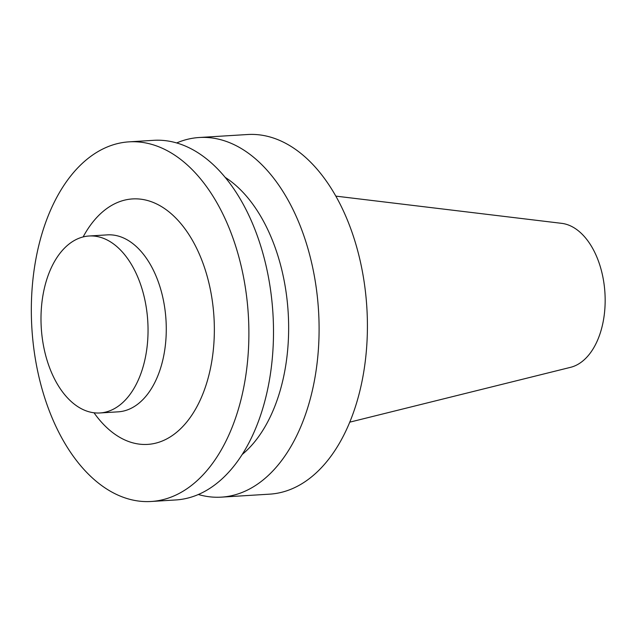 <?xml version="1.0" encoding="UTF-8"?>
<svg xmlns="http://www.w3.org/2000/svg" width="636" height="636" viewBox="0 0 636 636"><rect width="100%" height="100%" fill="white"/><g stroke="black" fill="none" stroke-linecap="round" stroke-linejoin="round"><path stroke-width="0.95" d="M349.792 422.153L570.587 367.322A72.56 43.669 -93.5 0 0 604.2 315.321A72.56 43.669 -93.5 0 0 587.251 240.082A72.56 43.669 -93.5 0 0 561.691 223.347L335.816 196.119M198.376 494.514A180.155 108.422 -93.5 0 0 221.423 497.137L269.751 494.148A180.155 108.422 -93.5 0 0 363.617 372.68A180.155 108.422 -93.5 0 0 322.937 176.434A180.155 108.422 -93.5 0 0 247.523 134.522L199.195 137.511A180.155 108.422 -93.5 0 0 176.649 142.957M221.423 497.137A180.155 108.422 -93.5 0 0 315.297 375.669A180.155 108.422 -93.5 0 0 274.617 179.424A180.155 108.422 -93.5 0 0 199.195 137.511M242.268 454.422A151.559 91.21 -93.5 0 0 251.244 202.129A151.559 91.21 -93.5 0 0 225.144 177.341M151.217 501.478L175.838 499.952A180.155 108.422 -93.5 0 0 269.704 378.484A180.155 108.422 -93.5 0 0 229.024 182.238A180.155 108.422 -93.5 0 0 153.61 140.325L128.989 141.852A180.155 108.422 -93.5 0 0 31.887 328.351A180.155 108.422 -93.5 0 0 151.217 501.478A180.155 108.422 -93.5 0 0 245.091 380.01A180.155 108.422 -93.5 0 0 204.41 183.764A180.155 108.422 -93.5 0 0 128.989 141.852M94.009 412.772A122.963 73.999 -93.5 0 0 199.163 402.302A122.963 73.999 -93.5 0 0 183.995 227.537A122.963 73.999 -93.5 0 0 83.141 236.918M99.979 412.963L118.216 411.834A88.65 53.352 -93.5 0 0 164.406 352.066A88.65 53.352 -93.5 0 0 144.388 255.497A88.65 53.352 -93.5 0 0 107.285 234.875L89.048 236.004A88.65 53.352 -93.5 0 0 41.268 327.771A88.65 53.352 -93.5 0 0 99.979 412.963A88.65 53.352 -93.5 0 0 146.177 353.187A88.65 53.352 -93.5 0 0 126.159 256.626A88.65 53.352 -93.5 0 0 89.048 236.004"/></g></svg>
